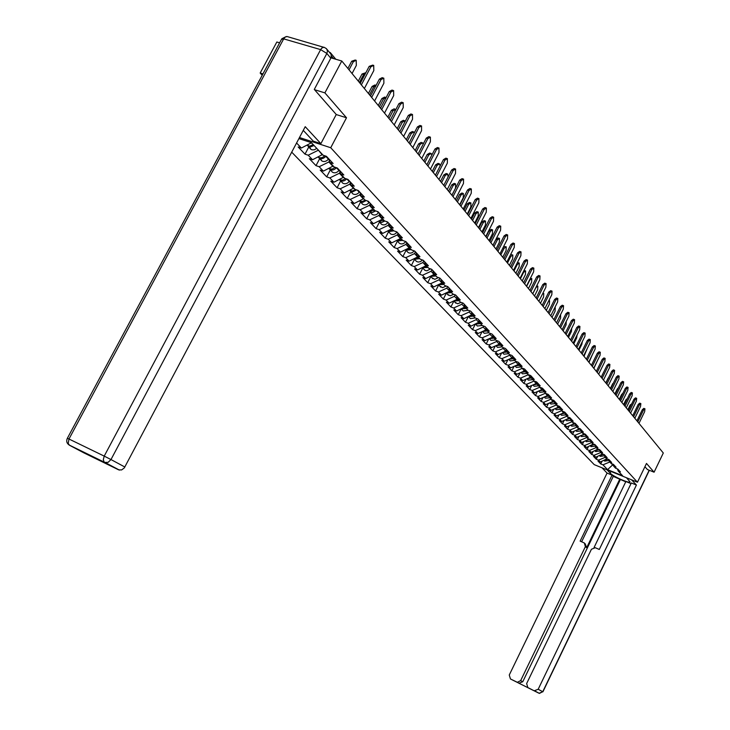 <?xml version="1.0" encoding="UTF-8"?>
<svg xmlns="http://www.w3.org/2000/svg" width="730" height="730" viewBox="0 0 730 730"><rect width="100%" height="100%" fill="white"/><g stroke="black" fill="none" stroke-linecap="round" stroke-linejoin="round"><path stroke-width="1.09" d="M291.717 152.159L594.247 464.645L637.463 482.211L330.726 147.734L299.473 137.532M262.955 73.885L260.172 73.037L262.216 75.254M260.172 73.037L276.843 42.002L279.626 42.824M613.127 464.444L607.552 469.645L622.608 475.759L618.146 470.978L620.427 471.899L617.79 469.071L615.5 468.149L613.784 466.315L613.054 464.216M607.552 469.645L602.98 464.837L600.726 463.924L602.022 461.25M607.031 458.796L600.261 461.98L597.998 461.068L600.726 463.924M600.261 461.98L598.509 460.137L596.237 459.216L597.578 456.469M602.588 453.951L595.744 457.236L593.463 456.314L596.237 459.216M595.744 457.236L593.955 455.356L591.665 454.434L593.043 451.596M598.071 449.023L591.136 452.399L588.845 451.478L591.665 454.434M591.136 452.399L589.32 450.483L587.011 449.561L588.435 446.641M593.472 444.004L586.455 447.481L584.137 446.55L587.011 449.561M586.455 447.481L584.602 445.528L582.275 444.597L583.745 441.595M588.791 438.894L588.444 439.606L581.682 442.462L579.355 441.531L582.275 444.597M581.682 442.462L579.793 440.482L577.457 439.542L578.963 436.449M584.027 433.693L583.644 434.469L576.819 437.361L574.473 436.421L577.457 439.542M576.819 437.361L574.902 435.335L572.539 434.396L574.099 431.211M579.173 428.382L578.753 429.24L571.873 432.16L569.51 431.22L572.539 434.396M571.873 432.16L569.911 430.098L567.538 429.158L569.144 425.873M574.218 422.98L573.762 423.911L566.827 426.868L564.445 425.918L567.538 429.158M566.827 426.868L564.828 424.769L562.438 423.82L564.098 420.434M569.181 417.469L568.688 418.473L561.689 421.465L559.289 420.516L562.438 423.82M561.689 421.465L559.654 419.33L557.245 418.372L558.961 414.895M564.044 411.848L563.514 412.943L556.452 415.963L554.034 415.005L557.245 418.372M556.452 415.963L554.38 413.782L551.953 412.824L553.714 409.238M558.815 406.117L558.231 407.294L551.114 410.36L548.677 409.393L551.953 412.824M551.114 410.36L548.996 408.134L546.551 407.176L548.376 403.471M553.477 400.277L552.856 401.546L545.675 404.639L543.211 403.672L546.551 407.176M545.675 404.639L543.512 402.376L541.049 401.409L542.928 397.595M548.038 394.31L547.372 395.678L540.118 398.808L537.645 397.841L541.049 401.409M540.118 398.808L537.919 396.499L535.437 395.532L537.38 391.599M298.908 138.59L311.436 142.688L323.153 155.234L326.438 156.32L333.117 163.483L329.851 162.398L334.084 166.942L337.342 168.019L343.83 174.99L340.6 173.904L344.715 178.321L347.936 179.397L354.251 186.177L351.048 185.091L355.063 189.389L358.257 190.475L364.398 197.064L361.222 195.987L365.128 200.166L368.285 201.243L374.271 207.667L371.132 206.59L374.937 210.66L378.058 211.736L383.889 217.987L380.777 216.91L384.482 220.88L387.575 221.957L393.251 228.043L390.176 226.966L393.78 230.835L396.855 231.903L402.385 237.843L399.328 236.776L402.851 240.535L405.889 241.603L411.282 247.397L408.262 246.329L411.684 249.998L414.704 251.065L419.96 256.714L416.967 255.646L420.307 259.223L423.291 260.291L428.419 265.793L425.453 264.735L428.72 268.229L431.676 269.288L436.677 274.662L433.739 273.604L436.923 277.008L439.852 278.066L444.743 283.313L441.823 282.255L444.935 285.585L447.837 286.635L452.609 291.763L449.726 290.704L452.755 293.953L455.639 295.011L460.292 300.012L457.436 298.962L460.402 302.138L463.249 303.178L467.802 308.069L464.964 307.02L467.866 310.122L470.686 311.162L475.139 315.935L472.328 314.895L475.157 317.933L477.958 318.974L482.302 323.636L479.519 322.596L482.284 325.562L485.067 326.593L489.31 331.155L486.554 330.124L489.255 333.026L492.011 334.057L496.163 338.519L493.425 337.488L496.071 340.317L498.809 341.348L502.87 345.71L500.15 344.688L502.742 347.462L505.452 348.484L509.43 352.754L506.739 351.732L509.275 354.442L511.958 355.464L515.845 359.644L513.181 358.622L515.654 361.277L518.318 362.29L522.123 366.387L519.477 365.374L521.913 367.975L524.551 368.978L528.274 372.984L525.655 371.981L528.027 374.526L530.646 375.53L534.296 379.454L531.695 378.45L534.022 380.941L536.623 381.945L540.2 385.778L537.618 384.783L539.899 387.228L542.472 388.223L545.976 391.983L543.421 390.988L542.49 388.241L541.769 389.692L534.46 392.868L531.96 391.891L535.437 395.532M534.46 392.868L532.216 390.504L529.715 389.528L531.723 385.476M536.751 382.21L536.066 383.588L528.684 386.8L526.166 385.823L529.715 389.528M528.684 386.8L526.394 384.391L523.875 383.414L525.947 379.235M530.892 376.05L530.245 377.355L522.799 380.613L520.262 379.627L523.875 383.414M522.799 380.613L520.463 378.158L517.917 377.173L520.061 372.857M524.916 369.763L524.295 371.004L516.785 374.298L514.221 373.313L517.917 377.173M516.785 374.298L514.394 371.789L511.83 370.803L514.048 366.351M518.82 363.385L518.227 364.516L510.644 367.847L508.071 366.862L511.83 370.803M510.644 367.847L508.208 365.292L505.625 364.297L507.916 359.707M512.579 356.806L512.04 357.892L504.384 361.268L501.784 360.273L505.625 364.297M504.384 361.268L501.893 358.658L499.283 357.663L501.656 352.918M506.209 350.126L505.708 351.121L497.979 354.543L495.36 353.548L499.283 357.663M497.979 354.543L495.442 351.878L492.814 350.874L495.259 345.983M499.703 343.31L499.247 344.213L491.445 347.681L488.799 346.677L492.814 350.874M491.445 347.681L488.854 344.962L486.198 343.949L488.735 338.902M493.051 336.348L492.65 337.151L484.766 340.673L482.101 339.66L486.198 343.949M484.766 340.673L482.119 337.88L479.446 336.877L482.074 331.657M486.262 329.23L485.906 329.942L477.949 333.5L475.257 332.488L479.446 336.877M477.949 333.5L475.239 330.654L472.538 329.641L475.257 324.248M479.309 321.957L470.978 326.173L468.258 325.16L472.538 329.641M470.978 326.173L468.204 323.271L465.484 322.249L468.295 316.674M472.21 314.53L463.842 318.691L461.104 317.669L465.484 322.249M463.842 318.691L461.013 315.716L458.267 314.694L461.187 308.927M464.937 306.938L456.551 311.026L453.795 310.004L458.267 314.694M456.551 311.026L453.659 307.987L450.894 306.965L453.859 301.116M457.546 299.081L449.096 303.196L446.313 302.165L450.894 306.965M449.096 303.196L446.13 300.085L443.338 299.054L446.349 293.132M450.009 291.014L441.467 295.185L438.657 294.154L443.338 299.054M441.467 295.185L438.429 292L435.618 290.969L438.666 284.974M442.289 282.747L433.656 286.981L430.828 285.95L435.618 290.969M433.656 286.981L430.554 283.724L427.716 282.683L430.81 276.615M434.387 274.288L425.663 278.586L422.807 277.546L427.716 282.683M425.663 278.586L422.488 275.246L419.622 274.206L422.761 268.065M426.293 265.629L417.478 269.981L414.594 268.941L419.622 274.206M417.478 269.981L414.22 266.569L411.328 265.528L414.521 259.305L419.732 258.602M418.007 256.759L409.092 261.176L406.19 260.135L411.328 265.528M409.092 261.176L405.761 257.681L402.841 256.632L406.072 250.344M409.512 247.671L400.505 252.16L397.567 251.111L402.841 256.632M400.505 252.16L397.084 248.565L394.145 247.525L397.421 241.155M400.806 238.354L391.7 242.907L388.743 241.858L394.145 247.525M391.7 242.907L388.196 239.23L385.23 238.181L388.552 231.748M391.882 228.8L382.675 233.427L379.691 232.377L385.23 238.181M382.675 233.427L379.089 229.658L376.087 228.609L379.463 222.093M382.73 219L373.422 223.708L370.402 222.659L376.087 228.609M373.422 223.708L369.736 219.839L366.715 218.781L370.137 212.193M373.34 208.953L363.932 213.735L360.885 212.676L366.715 218.781M363.932 213.735L360.145 209.766L357.098 208.707L360.565 202.046M363.713 198.642L354.187 203.506L351.112 202.447L357.098 208.707M354.187 203.506L350.309 199.427L347.224 198.368L350.747 191.625M353.822 188.057L344.186 193.003L341.083 191.935L347.224 198.368M344.186 193.003L340.198 188.814L337.087 187.756L340.664 180.921M343.666 177.189L333.92 182.217L330.781 181.15L337.087 187.756M333.92 182.217L329.823 177.919L326.684 176.852L330.316 169.935M333.227 166.02L323.372 171.13L320.205 170.072L326.684 176.852M323.372 171.13L319.165 166.723L315.99 165.655L319.685 158.656M322.505 154.55L312.531 159.751L309.337 158.684L315.99 165.655M312.531 159.751L308.206 155.207L305.003 154.149L308.754 147.049M311.491 142.751L301.38 148.044L298.159 146.976L305.003 154.149M301.38 148.044L296.572 142.989M543.421 390.988L545.657 393.388L548.203 394.373L551.643 398.06L549.097 397.074L551.296 399.42L553.824 400.405L557.191 404.018L554.672 403.033L556.817 405.332L559.326 406.318L562.629 409.858L560.129 408.882L562.237 411.136L564.728 412.112L567.967 415.589L565.485 414.613L567.548 416.821L570.02 417.797L573.196 421.201L570.732 420.234L572.758 422.396L575.213 423.363L578.324 426.712L575.888 425.745L577.868 427.871L580.304 428.829L583.361 432.114L580.934 431.147L582.887 433.237L585.305 434.195L588.298 437.416L585.898 436.458L587.805 438.502L590.205 439.46L593.143 442.617L590.762 441.668L592.641 443.676L595.014 444.625L597.897 447.718L595.534 446.778L597.377 448.749L599.741 449.689L602.569 452.737L600.224 451.797L602.031 453.731L604.376 454.671L607.159 457.655L604.823 456.724L606.603 458.623L608.93 459.562L611.658 462.491L609.349 461.561L611.092 463.431L613.401 464.362L616.083 467.236L613.784 466.315M605.197 457.126L606.812 459.252M605.07 457.391L598.509 460.137M600.699 452.308L602.341 454.471M600.571 452.582L593.955 455.356M609.349 461.561L608.601 459.425M596.127 447.408L597.788 449.607M595.99 447.682L589.32 450.483M604.823 456.724L604.066 454.544M591.464 442.416L593.161 444.652M591.327 442.69L584.602 445.528M600.224 451.797L599.449 449.58M586.71 437.334L588.444 439.606M586.573 437.608L579.793 440.482M595.534 446.778L594.749 444.515M581.874 432.16L583.644 434.469M581.737 432.434L574.902 435.335M590.762 441.668L589.959 439.36M576.946 426.886L578.753 429.24M576.809 427.169L569.911 430.098M585.898 436.458L585.086 434.113M571.928 421.511L573.762 423.911M571.791 421.794L564.828 424.769M580.934 431.147L580.113 428.756M566.818 416.036L568.688 418.473M566.672 416.328L559.654 419.33M575.888 425.745L575.048 423.3M561.598 410.461L563.514 412.943M561.461 410.744L554.38 413.782M570.732 420.234L569.884 417.743M556.287 404.767L558.231 407.294M556.141 405.059L548.996 408.134M565.485 414.613L564.618 412.067M550.867 398.963L552.856 401.546M550.721 399.264L543.512 402.376M560.129 408.882L559.244 406.281M545.337 393.05L547.372 395.678M545.191 393.351L537.919 396.499M554.672 403.033L553.769 400.387M539.707 387.019L541.769 389.692M539.552 387.32L532.216 390.504M549.097 397.074L548.184 394.364M533.949 380.859L536.066 383.588M533.803 381.17L526.394 384.391M528.1 374.554L530.245 377.355M527.936 374.891L520.463 378.158M537.618 384.783L536.687 382.009M522.151 368.066L524.295 371.004M521.941 368.477L514.394 371.789M531.695 378.45L530.756 375.649M516.073 361.441L515.827 361.943L518.227 364.516M515.827 361.943L508.208 365.292M525.655 371.981L524.706 369.152M509.868 354.671L509.577 355.264L512.04 357.892M509.577 355.264L501.893 358.658M519.477 365.374L518.537 362.527M503.536 347.763L503.198 348.438L505.708 351.121M503.198 348.438L495.442 351.878M513.181 358.622L512.223 355.756M497.075 340.7L496.683 341.467L499.247 344.213M496.683 341.467L488.854 344.962M506.739 351.732L505.78 348.83M490.469 333.473L490.031 334.349L492.65 337.151M490.031 334.349L482.119 337.88M500.15 344.688L499.192 341.768M483.716 326.091L483.223 327.077L485.906 329.942M483.223 327.077L475.239 330.654M493.425 337.488L492.467 334.541M476.818 318.545L476.27 319.63L479.008 322.56M476.27 319.63L468.204 323.271M486.554 330.124L485.578 327.149M469.764 310.825L469.162 312.029L471.963 315.022M469.162 312.029L461.013 315.716M479.519 322.596L478.542 319.603M462.555 302.923L461.889 304.255L464.745 307.312M461.889 304.255L453.659 307.987M472.328 314.895L471.343 311.874M455.182 294.838L454.443 296.289L457.372 299.428M454.443 296.289L446.13 300.085M464.964 307.02L463.979 303.972M447.636 286.562L446.833 288.149L449.835 291.361M446.833 288.149L438.429 292M457.436 298.962L456.451 295.878M439.907 278.121L439.04 279.818L442.106 283.094M439.04 279.818L430.554 283.724M449.726 290.704L448.731 287.602M431.941 269.571L431.065 271.286L434.204 274.644M431.065 271.286L422.488 275.246M441.823 282.255L440.838 279.115M423.774 260.811L422.889 262.545L426.11 265.985M422.889 262.545L414.22 266.569M433.739 273.604L432.744 270.438M415.425 251.841L414.521 253.593L417.815 257.115M414.521 253.593L405.761 257.681M425.453 264.735L424.459 261.532M406.856 242.643L405.944 244.422L409.32 248.036M405.944 244.422L397.084 248.565M416.967 255.646L415.963 252.416M398.078 233.226L397.156 235.014L400.615 238.719M397.156 235.014L388.196 239.23M408.262 246.329L407.249 243.072M389.072 223.562L388.141 225.378L391.691 229.174M388.141 225.378L379.089 229.658M399.328 236.776L398.325 233.481M379.81 213.717L378.888 215.487L382.538 219.383M378.888 215.487L369.736 219.839M390.176 226.966L389.163 223.654M370.265 203.697L369.407 205.34L373.149 209.337M369.407 205.34L360.145 209.766M380.777 216.91L379.764 213.561M360.456 193.413L359.671 194.928L363.504 199.035M359.671 194.928L350.309 199.427M371.132 206.59L370.11 203.205M350.391 182.865L349.67 184.234L353.612 188.45M349.67 184.234L340.198 188.814M361.222 195.987L360.209 192.565M340.043 172.034L339.404 173.256L343.456 177.582M339.404 173.256L329.823 177.919M351.048 185.091L350.026 181.642M329.412 160.919L328.865 161.978L333.017 166.422M328.865 161.978L319.165 166.723M340.6 173.904L339.569 170.418M318.234 149.969L322.295 154.952M318.015 150.38L308.206 155.207M329.851 162.398L328.819 158.885M330.927 54.038L330.316 52.587L329.312 52.186M310.56 142.405L311.272 143.162M336.229 114.546L346.504 117.767L324.896 92.874L314.521 89.69M324.896 92.874L341.786 61.001L331.046 57.862M647.309 469.481L654.089 472.2L663.305 453.001L341.786 61.001M654.089 472.2L646.497 463.44L637.463 482.211M346.504 117.767L330.726 147.734M609.623 461.853L613.638 465.886M609.495 462.117L602.98 464.837M618.146 470.978L617.425 468.925M364.361 88.522L373.824 70.536L373.705 65.344L370.867 66.813L369.216 66.33L372.82 65.089M360.2 83.448L369.216 66.33M361.359 84.862L370.867 66.813M352.061 73.529L356.34 65.426L356.194 60.252L353.329 61.703L351.705 61.229L355.291 59.997M307.166 145.37L310.168 147.058L314.064 145.507M309.474 146.986L310.953 149.394L312.066 149.86L314.247 149.814L316.793 148.427M353.329 61.703L349.031 69.834M306.974 145.279L309.757 146.137L313.216 144.595M351.705 61.229L347.891 68.438M303.269 130.369L313.307 141.164L320.881 143.637L305.222 126.682L124.319 467.893L121.609 469.938L118.643 469.837L83.767 452.81L69.523 445.263L68.219 443.438L68.976 439.013L104.217 456.113L320.643 49.613L283.687 38.873L68.976 439.013L67.352 438.301C66.102 441.084 66.731 443.347 69.231 445.072L104.399 462.227L68.994 444.926M327.131 49.549L331.128 54.385L331.201 57.46L314.292 89.434L336.256 114.491L320.881 143.637M94.252 457.655L93.038 457.336M626.468 477.739L629.953 481.754C630.556 484.136 613.1 476.526 610.18 473.14L607.041 469.846M601.995 467.793L607.068 473.077L612.068 475.12L580.14 541.122L584.31 542.947L585.387 546.624L520.654 680.625L522.762 681.747L518.93 683.234L529.807 688.6M625.738 481.809L613.273 476.38L612.068 475.12M631.021 483.616L625.884 481.517L594.074 547.491M607.068 473.077L509.266 675.004L510.452 678.964L538.904 693.199L527.854 687.569L526.64 683.572L591.428 549.261L595.279 547.71L599.303 549.462L631.331 482.968L636.423 485.039L538.183 689.266L542.746 691.721L649.18 470.23M631.596 479.82L636.423 485.039M510.452 678.964L517.333 682.294L520.654 680.625M534.305 690.753L538.183 689.266M647.41 469.518L644.909 466.744M619.816 479.044L586.655 547.719L585.387 546.624M620.354 479.61L522.762 681.747M613.273 476.38L581.637 541.779M585.168 543.686L586.655 547.719M374.581 100.986L383.889 83.22L383.807 78.128L381.014 79.597L379.381 79.114L382.173 77.654L382.958 77.882M370.502 96.022L379.381 79.114M371.661 97.428L381.014 79.597M384.518 113.104L393.689 95.566L393.625 90.566L390.897 92.035L389.273 91.551L392.01 90.091L392.822 90.328M380.54 108.25L389.273 91.551M381.68 109.646L390.897 92.035M394.2 124.903L403.234 107.575L403.188 102.674L400.505 104.144L398.909 103.66L401.591 102.191L402.422 102.437M390.295 120.149L398.909 103.66M391.435 121.536L400.505 104.144M403.617 136.391L412.514 119.273L412.496 114.455L409.868 115.933L408.28 115.44L410.917 113.971L411.766 114.236M399.803 131.738L408.28 115.44M400.925 133.106L409.868 115.933M412.797 147.579L421.566 130.661L421.566 125.934L418.974 127.403L417.405 126.92L419.996 125.45L420.863 125.724M409.055 143.016L417.405 126.92M410.169 144.376L418.974 127.403M365.821 72.772L363.659 74.478L362.043 74.004L365.602 72.772M318.161 157.041L319.202 158.145C321.465 159.259 323.655 158.665 325.79 156.357L325.945 156.156M320.406 158.638L321.875 160.974C324.12 162.087 326.31 161.494 328.436 159.195L328.746 158.802M363.659 74.478L359.425 82.508M318.061 157.032L318.371 157.26C320.488 158.337 322.605 157.835 324.722 155.755M362.043 74.004L358.284 81.121M376.151 85.282L373.705 86.906L372.108 86.423L374.864 84.981L375.64 85.209M328.847 168.457L329.896 169.497C332.132 170.61 334.303 170.026 336.411 167.745L336.43 167.718M331.466 171.158L332.497 172.253C334.723 173.357 336.886 172.782 338.985 170.51L339.295 170.117M373.705 86.906L369.535 94.836M329.084 168.63L332.132 169.105L335.225 167.316M372.108 86.423L368.413 93.467M386.152 97.528L383.487 98.997L381.899 98.523L384.601 97.072L385.404 97.318M339.386 179.562L340.308 180.538C342.461 181.633 344.569 181.104 346.64 178.959M341.804 182.135L342.835 183.221C345.044 184.325 347.188 183.759 349.25 181.524L349.56 181.14M383.487 98.997L379.381 106.835M339.514 179.699L342.443 180.2L345.445 178.567M381.899 98.523L378.259 105.476M395.852 109.509L393.005 110.778L391.444 110.303L394.09 108.852L394.912 109.099M349.542 190.411L352.563 191.88L356.578 189.9M351.887 192.829L352.9 193.906C355.09 195.01 357.207 194.454 359.251 192.245L359.552 191.862M393.005 110.778L388.962 118.525M349.67 190.475L352.48 190.995L355.401 189.508M391.444 110.303L387.858 117.174M405.26 121.253L404.885 120.806L402.285 122.257L400.733 121.773L403.334 120.322L404.174 120.587M359.47 200.969L361.058 202.137L362.81 202.329L366.25 200.549M361.697 203.241L362.701 204.309C364.881 205.413 366.971 204.865 368.988 202.684L369.28 202.31M402.285 122.257L398.297 129.904M359.562 200.978L362.272 201.507L365.109 200.139M400.733 121.773L397.202 128.562M421.73 158.474L430.371 141.766L430.399 137.121L427.853 138.59L426.302 138.107L428.838 136.638L429.724 136.911M418.071 154.012L426.302 138.107M419.175 155.362L427.853 138.59M414.385 132.75L413.873 131.984L411.328 133.435L409.785 132.96L412.34 131.51L413.198 131.774M369.143 211.244L372.327 212.539L375.676 210.915M371.26 213.388L372.263 214.456C374.417 215.542 376.488 215.012 378.478 212.868L378.77 212.494M411.328 133.435L407.395 141M369.216 211.216L374.682 210.386M409.785 132.96L406.3 139.667M430.445 169.105L438.967 152.579L439.004 148.017L436.513 149.486L434.971 149.002L437.462 147.533L438.365 147.816M426.858 164.725L434.971 149.002M427.953 166.066L436.513 149.486M423.236 144.029L422.643 142.879L420.133 144.339L418.609 143.856L421.119 142.405L421.995 142.679M378.578 221.263L381.607 222.495L384.865 221.007M380.576 223.28L381.571 224.338C383.706 225.424 385.759 224.904 387.721 222.778L388.013 222.413M420.133 144.339L416.264 151.804M378.669 221.217L384.016 220.378M418.609 143.856L415.178 150.48M438.94 179.461L447.344 163.128L447.399 158.647L444.944 160.116L443.42 159.633L445.875 158.164L446.787 158.446M435.418 175.163L443.42 159.633M436.513 176.496L444.944 160.116M431.822 155.107L431.193 153.51L428.729 154.961L427.214 154.486L429.687 153.035L430.572 153.309M387.767 231.027L388.433 231.62L393.817 230.844M389.665 232.925L390.65 233.974C392.767 235.051 394.793 234.549 396.737 232.45L397.02 232.085M428.729 154.961L424.906 162.352M387.885 230.972L393.114 230.114M427.214 154.486L423.829 161.038M447.225 189.563L455.511 173.411L455.584 169.004L453.175 170.473L451.66 169.99L454.069 168.52L454.991 168.822M443.776 185.347L451.66 169.99M444.862 186.67L453.175 170.473M440.126 166.029L439.524 163.876L437.106 165.327L435.609 164.843L438.036 163.401L438.931 163.684M396.737 240.544L397.348 241.073L402.659 240.334M398.534 242.333L399.511 243.373C401.609 244.45 403.617 243.948 405.533 241.885L405.78 241.566M437.106 165.327L433.337 172.627M396.874 240.48L401.984 239.613M435.609 164.843L432.269 171.322M455.31 199.418L463.477 183.449L463.568 179.115L461.196 180.584L459.699 180.1L462.072 178.631L463.002 178.932M451.925 195.284L459.699 180.1M453.001 196.598L461.196 180.584M448.111 176.906L447.663 173.986L445.282 175.437L443.803 174.963L446.185 173.512L447.088 173.804M405.478 249.833L406.035 250.299L411.3 249.578M407.176 251.512L408.152 252.543C410.233 253.611 412.213 253.127 414.111 251.084L414.248 250.901M445.282 175.437L441.568 182.655M405.634 249.76L410.643 248.875M443.803 174.963L440.509 181.368M463.194 209.026L471.252 193.249L471.361 188.979L469.034 190.448L467.547 189.964L469.874 188.495L470.823 188.805M459.873 204.975L467.547 189.964M460.94 206.28L469.034 190.448M451.879 195.229L455.52 188.112L455.593 183.86L453.257 185.311L451.788 184.827L454.133 183.385L455.055 183.686M414.019 258.885L416.584 261.495L418.217 262.061L420.526 261.623L422.515 260.017M415.616 260.473L416.584 261.495M453.257 185.311L449.598 192.446M414.193 258.803L419.093 257.918M451.788 184.827L448.539 191.16M470.896 218.416L478.844 202.803L478.962 198.615L476.681 200.075L475.203 199.591L477.493 198.131L478.451 198.441M467.638 214.438L475.203 199.591M468.696 215.733L476.681 200.075M459.663 204.719L463.258 197.675L463.349 193.496L461.05 194.937L459.599 194.463L461.898 193.021L462.829 193.322M422.351 267.727L427.962 267.417M423.856 269.215L425.17 270.438L426.849 270.812L430.59 268.896M461.05 194.937L457.436 202M422.542 267.636L427.333 266.742M459.599 194.463L456.387 200.732M478.415 227.587L486.262 212.147L486.39 208.013L484.136 209.474L482.685 208.99L484.93 207.53L485.897 207.849M475.212 223.681L482.685 208.99M476.261 224.959L484.136 209.474M467.264 213.99L470.814 207.019L470.914 202.904L468.651 204.345L467.209 203.871L469.481 202.429L470.412 202.739M430.49 276.36L435.993 276.013M431.904 277.756L434.825 279.334L438.484 277.573M468.651 204.345L465.092 211.335M430.691 276.259L435.381 275.356M467.209 203.871L464.052 210.067M485.76 236.538L493.498 221.263L493.644 217.193L491.427 218.653L489.985 218.17L492.202 216.719L493.17 217.038M482.612 232.706L489.985 218.17M483.661 233.974L491.427 218.653M474.692 223.042L478.196 216.153L478.305 212.101L476.079 213.543L474.655 213.06L476.882 211.627L477.831 211.937M438.438 284.782L443.84 284.417M439.761 286.096L442.608 287.675L446.185 286.032M476.079 213.543L472.565 220.451M438.657 284.682L443.247 283.778M474.655 213.06L471.534 219.192M492.933 245.28L500.579 230.169L500.725 226.172L498.553 227.623L497.121 227.139L499.302 225.689L500.269 226.017M489.839 241.52L497.121 227.139M490.879 242.78L498.553 227.623M481.946 231.885L485.404 225.068L485.532 221.081L483.342 222.513L481.928 222.039L484.118 220.606L485.067 220.925M446.203 293.013L451.505 292.62M447.444 294.245L450.218 295.814L453.704 294.299M483.342 222.513L479.865 229.357M446.441 292.912L450.93 291.991M481.928 222.039L478.844 228.107M499.94 253.83L507.487 238.874L507.651 234.932L505.507 236.383L504.092 235.909L506.237 234.458L507.213 234.786M496.911 250.135L504.092 235.909M497.933 251.385L505.507 236.383M489.036 240.535L492.449 233.782L492.586 229.859L490.432 231.291L489.036 230.817L491.19 229.384L492.148 229.713M453.786 301.061L458.997 300.641M454.945 302.211L457.655 303.762L461.059 302.375M490.432 231.291L487.01 238.062M454.042 300.942L458.431 300.03M489.036 230.817L485.988 236.821M506.793 262.179L514.248 247.388L514.422 243.51L512.314 244.951L510.909 244.477L513.017 243.026L514.002 243.364M503.81 258.548L510.909 244.477M504.832 259.789L512.314 244.951M495.971 248.985L499.347 242.305L499.493 238.436L497.367 239.869L495.98 239.394L498.106 237.971L499.064 238.299M461.205 308.918L466.324 308.48M462.282 309.995L463.203 310.971L468.24 310.259M497.367 239.869L493.982 246.567M461.47 308.799L465.767 307.877M495.98 239.394L492.978 245.335M513.491 270.355L520.855 255.71L521.038 251.887L518.966 253.328L517.57 252.854L519.65 251.412L520.636 251.75M510.562 266.779L517.57 252.854M511.575 268.01L518.966 253.328M503.545 246.694L505.826 246.694M502.751 257.252L506.082 250.645L506.237 246.831L504.156 248.255L500.807 254.889M468.459 316.601L473.487 316.136M469.454 317.605L470.366 318.572L475.267 317.97M468.733 316.482L472.94 315.552M520.043 278.34L527.315 263.849L527.507 260.081L525.463 261.523L524.085 261.048L526.129 259.606L527.124 259.944M517.168 274.827L524.085 261.048M518.172 276.049L525.463 261.523M510.635 254.56L512.451 254.907M509.376 265.337L512.67 258.794L512.843 255.035L510.781 256.458L507.478 263.019M475.549 324.12L480.486 323.636M476.471 325.051L477.374 326.018L482.192 325.461M475.841 323.992L479.948 323.062M526.458 286.151L533.639 271.806L533.84 268.093L531.832 269.534L530.464 269.06L532.471 267.627L533.466 267.965M523.62 282.702L530.464 269.06M524.624 283.915L531.832 269.534M517.451 262.481L518.92 262.937M515.864 273.248L519.121 266.769L519.295 263.065L517.278 264.488L514.011 270.985M482.493 331.466L487.339 330.964M483.333 332.332L484.236 333.291L489 332.752M482.786 331.329L486.81 330.407M532.727 293.798L539.826 279.599L540.036 275.94L538.056 277.373L536.696 276.898L538.676 275.465L539.671 275.812M529.943 290.403L536.696 276.898M530.929 291.617L538.056 277.373M524.058 270.346L525.253 270.803M522.215 280.986L525.427 274.58L525.618 270.921L523.62 272.345L520.399 278.769M490.049 339.459L490.943 340.408L489.301 338.665L494.037 338.136M490.943 340.408L495.67 339.888M489.593 338.519L493.526 337.588M538.868 301.289L545.876 287.228L546.095 283.614L544.142 285.038L542.801 284.572L544.753 283.149L545.748 283.495M536.121 297.94L542.801 284.572M537.107 299.145L544.142 285.038M530.464 278.148L531.449 278.495M528.429 288.56L531.604 282.218L531.805 278.614L529.834 280.028L526.649 286.397M495.925 345.691L500.598 345.153M496.619 346.44L497.513 347.38L502.194 346.869M496.245 345.546L500.123 344.596M544.872 308.607L551.807 294.692L552.035 291.124L550.11 292.548L548.777 292.082L550.703 290.659L551.697 291.014M542.18 305.322L548.777 292.082M543.157 306.509L550.11 292.548M534.515 295.978L537.654 289.691L537.855 286.142L535.92 287.556L532.772 293.852M503.052 353.265L503.937 354.205L502.413 352.581L507.012 352.024M503.937 354.205L508.582 353.703M502.76 352.435L506.629 351.413M550.758 315.78L557.611 302.001L557.839 298.488L555.95 299.902L554.627 299.437L556.525 298.023L557.519 298.369M548.102 312.549L554.627 299.437M549.07 313.727L555.95 299.902M540.474 303.242L543.576 297.019L543.786 293.515L542.527 293.944M508.801 359.315L513.299 358.759M509.358 359.954L510.233 360.885L514.832 360.392M509.139 359.169L512.998 358.083M556.515 322.806L563.295 309.155L563.533 305.688L561.662 307.102L560.357 306.637L562.219 305.222L563.222 305.578M553.906 319.621L560.357 306.637M554.864 320.798L561.662 307.102M546.305 310.359L549.371 304.191L549.59 300.742L548.759 300.806M515.033 365.922L519.468 365.338M515.526 366.506L516.393 367.427L520.955 366.953M515.38 365.766L519.231 364.617M562.164 329.686L568.862 316.163L569.108 312.75L567.265 314.155L565.969 313.69L567.803 312.285L568.807 312.641M559.591 326.556L565.969 313.69M560.549 327.715L567.265 314.155M552.026 317.331L555.055 311.217L555.284 307.814L554.754 307.741M521.147 372.382L525.573 371.725M521.576 372.921L522.434 373.833L526.951 373.368M521.503 372.227L525.335 371.013M567.694 336.43L574.318 323.034L574.565 319.667L572.749 321.072L571.462 320.607L573.278 319.202L574.282 319.558M565.157 333.345L571.462 320.607M566.106 334.504L572.749 321.072M557.62 324.156L560.622 318.107L560.567 314.639M527.133 378.715L531.54 377.985M527.498 379.208L528.356 380.12L532.836 379.664M527.489 378.56L531.312 377.291M573.114 343.036L579.657 329.768L579.921 326.438L578.133 327.843L576.846 327.378L578.644 325.981L579.638 326.337M570.614 339.998L576.846 327.378M571.563 341.147L578.133 327.843M563.113 330.845L566.078 324.859L566.224 321.483M532.991 384.929L537.399 384.126M533.302 385.367L534.15 386.27L538.594 385.832M533.365 384.765L537.161 383.433M578.425 349.515L584.903 336.366L585.168 333.081L583.398 334.477L582.129 334.021L583.9 332.624L584.894 332.98M575.97 346.522L582.129 334.021M576.901 347.662L583.398 334.477M568.497 337.415L571.426 331.475L571.736 328.254M538.74 391.006L543.129 390.139M538.995 391.408L539.835 392.302L544.242 391.873M539.123 390.842L542.901 389.455M583.626 355.866L590.041 342.835L590.305 339.596L588.562 340.983L587.303 340.527L589.046 339.14L590.05 339.496M581.208 352.909L587.303 340.527M582.139 354.041L588.562 340.983M573.771 343.848L576.673 337.963L577.101 334.951M544.379 396.965L548.75 396.034M544.571 397.33L545.41 398.215L549.772 397.795M544.772 396.801L548.522 395.359M588.736 362.089L595.078 349.177L595.351 345.974L593.627 347.361L592.386 346.905L594.101 345.527L595.096 345.883M586.354 359.178L592.386 346.905M587.276 360.301L593.627 347.361M578.945 350.154L581.819 344.323L582.33 341.576M549.909 402.814L554.252 401.81M550.046 403.133L550.876 404.018L555.202 403.608M550.301 402.641L554.024 401.144L553.386 400.46M593.745 368.194L600.014 355.401L600.297 352.243L598.6 353.621L597.359 353.165L599.056 351.787L600.051 352.152M591.391 365.329L597.359 353.165M592.304 366.442L598.6 353.621M584.018 356.34L587.422 348.146M555.329 408.545L559.654 407.486M555.411 408.827L556.233 409.703L560.53 409.302M555.731 408.371L559.426 406.82M598.655 374.18L604.86 361.505L605.143 358.384L603.473 359.753L602.241 359.306L603.92 357.928L604.905 358.293M596.337 371.36L602.241 359.306M597.25 372.464L603.473 359.753M589 362.409L592.377 354.68M560.64 414.166L564.947 413.043M560.667 414.412L561.489 415.288L565.75 414.895M561.051 413.992L564.728 412.386M603.473 380.056L609.614 367.491L609.906 364.407L608.254 365.776L607.031 365.329L608.683 363.96L609.678 364.325M601.192 377.273L607.031 365.329M602.095 378.368L608.254 365.776M593.882 368.367L597.158 361.222M565.86 419.686L570.139 418.5M565.832 419.896L566.653 420.763L570.869 420.38M566.279 419.504L569.92 417.852M608.199 385.823L614.286 373.368L614.578 370.32L612.945 371.689L611.731 371.241L613.364 369.873L614.35 370.238M605.955 383.077L611.731 371.241M606.849 384.172L612.945 371.689M598.682 374.216L601.693 367.975M570.979 425.097L575.231 423.847M570.906 425.271L571.718 426.137L575.897 425.763M571.398 424.915L574.975 423.272M612.844 391.481L618.858 379.135L619.159 376.123L617.553 377.483L616.348 377.036L617.963 375.676L618.949 376.041M610.627 388.771L616.348 377.036M611.512 389.856L617.553 377.483M603.628 372.291L603.938 371.661M575.997 430.408L580.231 429.103M575.879 430.554L576.682 431.403L580.888 431.001M576.435 430.226L579.875 428.665M603.582 372.273L601.155 377.227M617.398 397.038L623.356 384.801L623.657 381.827L622.07 383.177L620.874 382.73L622.471 381.379L623.447 381.744M615.207 394.364L620.874 382.73M616.093 395.441L622.07 383.177M608.4 378.058L608.984 376.863M580.925 435.618L585.131 434.259M580.761 435.737L581.564 436.586L585.779 436.138M581.372 435.436L584.693 433.958M608.209 377.985L605.809 382.903M621.869 402.486L627.773 390.358L628.074 387.411L626.504 388.762L625.327 388.323L626.897 386.973L627.873 387.338M619.715 399.857L625.327 388.323M620.591 400.925L626.504 388.762M613.091 383.724L613.793 382.274M585.77 440.738L589.931 439.351M586.345 441.668L585.56 440.829L586.345 441.668L590.588 441.175M586.217 440.546L589.42 439.15M612.753 383.597L610.371 388.47M626.267 407.842L632.107 395.815L632.408 392.904L630.866 394.255L629.689 393.808L631.24 392.466L632.216 392.831M624.132 405.241L629.689 393.808M625.008 406.309L630.866 394.255M617.689 389.282L617.215 389.099L618.456 387.703M590.524 445.765L594.567 444.442M591.054 446.66L590.296 445.857L591.054 446.66L595.306 446.13M590.981 445.574L594.065 444.241M617.215 389.099L614.852 393.935M630.574 413.107L636.359 401.181L636.669 398.297L635.136 399.638L633.978 399.201L635.511 397.859L636.487 398.233M628.475 410.543L633.978 399.201M629.342 411.592L635.136 399.638M622.197 394.738L621.595 394.51L622.991 393.123M595.187 450.702L599.12 449.443M594.932 450.802L595.671 451.56L599.941 450.994M595.653 450.501L598.618 449.251M621.595 394.51L619.259 399.301M634.817 418.272L640.538 406.446L640.858 403.599L639.343 404.931L638.184 404.493L639.699 403.161L640.675 403.535M632.737 415.735L638.184 404.493M633.604 416.784L639.343 404.931M626.632 400.104L625.893 399.83L627.408 398.498M599.777 455.547L603.591 454.352M600.206 456.378L599.522 455.648L600.206 456.378L604.495 455.766M600.242 455.347L603.099 454.16M625.893 399.83L623.584 404.575M638.978 423.345L644.654 411.62L644.964 408.809L643.477 410.132L642.327 409.694L643.823 408.371L644.791 408.736M636.934 420.845L642.327 409.694M637.783 421.885L643.477 410.132M630.985 405.378L630.127 405.05L631.751 403.781M604.276 460.301L607.981 459.179M603.984 460.429L604.668 461.104L608.966 460.466M604.759 460.11L607.497 458.978M630.127 405.05L627.837 409.758M333.528 58.583L331.466 56.082M118.643 469.837L104.682 462.418L108.113 462.336L110.978 459.553L124.867 467.017M330.845 58.263L326.857 53.454L110.978 459.553L104.217 456.113L103.304 459.69L104.125 461.99L119.455 470.111M326.857 53.454L327.478 51.018L326.52 48.7L323.983 47.213L321.738 48.107L320.643 49.613L326.857 53.454M67.37 438.265L281.506 39.32L283.687 38.873L285.092 37.12L287.054 36.527L323.445 47.194M527.854 687.569L529.943 688.673M518.93 683.234L516.822 682.112M611.001 471.452L610.18 473.14M534.844 690.954L539.433 693.4L542.746 691.721L539.151 693.245M325.79 156.357L328.436 159.195M336.411 167.745L338.985 170.51M346.969 179.078L349.25 181.524M357.289 190.147L359.251 192.245M367.336 200.923L368.988 202.684M377.118 211.408L378.478 212.868M386.644 221.628L387.721 222.778M395.925 231.583L396.737 232.45M404.977 241.283L405.533 241.885M504.156 248.255L502.961 247.853M510.781 256.458L509.841 256.139M517.278 264.488L516.566 264.242M523.62 272.345L523.136 272.171M542.317 388.588L542.773 389.072M547.911 394.583L548.458 395.167M558.76 406.227L559.381 406.884M564.034 411.875L564.628 412.514M569.281 417.505L569.774 418.034M594.494 444.543L594.913 444.999M599.093 449.479L599.604 450.036M603.673 454.388L604.212 454.973M608.227 459.279L608.738 459.827M330.754 53.126L335.809 59.258M308.215 146.484L310.953 149.394M286.269 36.546L281.853 38.726M93.796 457.591L90.118 455.639M649.353 470.302L542.91 691.812M517.333 682.294L519.45 683.417M319.202 158.145L321.875 160.974M329.896 169.497L332.497 172.253M340.308 180.538L342.835 183.221M350.437 191.296L352.9 193.906M360.31 201.772L362.701 204.309M369.927 211.974L372.263 214.456M379.299 221.92L381.571 224.338M388.433 231.62L390.65 233.974M397.348 241.073L399.511 243.373M406.035 250.299L408.152 252.543M422.798 268.093L424.814 270.228M430.882 276.67L432.853 278.76M438.785 285.056L440.701 287.091M446.495 293.241L448.375 295.239M454.042 301.244L455.876 303.196M461.406 309.064L463.203 310.971M468.614 316.71L470.366 318.572M475.659 324.193L477.374 326.018M482.557 331.511L484.236 333.291M495.916 345.691L497.513 347.38M536.751 285.759L537.517 286.023M542.892 293.204L543.458 293.405M508.764 359.333L510.233 360.885M514.997 365.94L516.393 367.427M521.092 372.409L522.434 373.833M527.06 378.751L528.356 380.12M532.918 384.956L534.15 386.27M538.649 391.043L539.835 392.302M544.279 397.01L545.41 398.215M549.79 402.869L550.876 404.018M555.192 408.599L556.233 409.703M560.494 414.229L561.489 415.288M565.704 419.75L566.653 420.763M570.805 425.17L571.718 426.137M575.815 430.49L576.682 431.403M580.733 435.701L581.564 436.586M594.95 450.793L595.671 451.56M604.011 460.42L604.668 461.104"/></g></svg>
